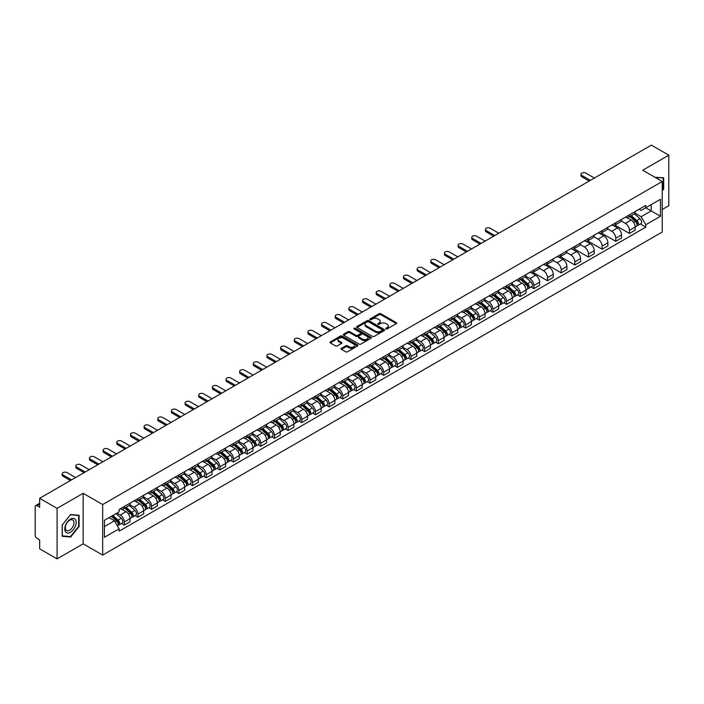 <?xml version="1.0" encoding="UTF-8"?>
<svg xmlns="http://www.w3.org/2000/svg" width="704" height="704" viewBox="0 0 704 704"><rect width="100%" height="100%" fill="white"/><g stroke="black" fill="none" stroke-linecap="round" stroke-linejoin="round"><path stroke-width="1.06" d="M385.977 328.9A0.854 0.493 0 0 0 387.182 328.9L396.308 323.629A1.214 0.704 0 0 0 396.669 323.136A1.214 0.704 0 0 0 396.308 322.634L380.846 313.711A1.214 0.704 0 0 0 379.13 313.711L370.005 318.982A0.854 0.493 0 0 0 371.202 319.678L372.39 318.991A3.89 2.244 0 0 1 377.881 318.991L379.174 319.739A3.89 2.244 0 0 1 380.31 321.323A3.89 2.244 0 0 1 379.174 322.907L377.995 323.594A0.854 0.493 0 0 0 379.192 324.289L380.371 323.602A3.89 2.244 0 0 1 385.871 323.602L387.165 324.35A3.89 2.244 0 0 1 388.3 325.934A3.89 2.244 0 0 1 387.165 327.518L385.977 328.205A0.854 0.493 0 0 0 385.977 328.9L385.977 328.205M341.422 348.33A1.214 0.704 0 0 0 341.062 348.823A1.214 0.704 0 0 0 341.422 349.316L345.761 351.824A1.214 0.704 0 0 0 347.477 351.824L357.614 345.972A1.214 0.704 0 0 0 357.966 345.479A1.214 0.704 0 0 0 357.614 344.978L342.153 336.054A1.214 0.704 0 0 0 340.428 336.054L330.299 341.906A1.214 0.704 0 0 0 329.938 342.399A1.214 0.704 0 0 0 330.299 342.901L335.535 345.919A1.214 0.704 0 0 0 337.251 345.919L341.59 343.42A1.214 0.704 0 0 0 341.95 342.918A1.214 0.704 0 0 0 341.59 342.426L338.994 340.93A3.247 1.874 0 0 1 338.043 339.601A3.247 1.874 0 0 1 340.05 337.867A3.247 1.874 0 0 1 343.587 338.272L353.769 344.15A3.247 1.874 0 0 1 354.719 345.479A3.247 1.874 0 0 1 352.713 347.213A3.247 1.874 0 0 1 349.175 346.799L347.477 345.822A1.214 0.704 0 0 0 345.761 345.822L341.422 348.33L341.422 349.316L345.761 346.834L345.761 345.822M102.67 504.566L83.16 493.293L57.077 508.35L39.662 498.3L651.385 145.121L668.8 155.179L642.717 170.236L662.235 181.5L102.67 504.566L102.67 555.086L662.235 232.03L662.235 181.5M372.469 336.398A1.214 0.704 0 0 0 374.194 336.398L384.322 330.546A1.214 0.704 0 0 0 384.683 330.053A1.214 0.704 0 0 0 384.322 329.56L368.861 320.628A1.214 0.704 0 0 0 367.145 320.628L357.007 326.48A1.214 0.704 0 0 0 356.655 326.973A1.214 0.704 0 0 0 357.007 327.474L372.469 336.398M354.385 329.085A0.854 0.493 0 0 1 355.247 329.199L370.955 338.272L360.835 344.115A1.214 0.704 0 0 1 359.11 344.115L343.649 335.183L343.649 334.189A1.214 0.704 0 0 0 343.297 334.69A1.214 0.704 0 0 0 343.649 335.183M343.649 334.189L347.987 331.69A1.214 0.704 0 0 1 349.712 331.69L355.978 335.306A1.214 0.704 0 0 0 357.694 335.306L360.571 333.643A1.214 0.704 0 0 0 360.932 333.15A1.214 0.704 0 0 0 360.571 332.658L354.05 328.882A0.854 0.493 0 0 1 355.247 328.196L370.973 337.269A1.214 0.704 0 0 1 371.325 337.762A1.214 0.704 0 0 1 370.973 338.263L370.973 337.269M57.077 508.35L57.077 558.879L39.662 548.821L39.662 539.88L36.951 538.314A2.473 1.426 -120 0 1 35.2 535.278L35.2 506.686A2.473 1.426 -120 0 1 35.71 505.551L39.662 503.272M662.235 209.493L668.8 205.7L668.8 155.179M57.077 558.879L83.16 543.822L102.67 555.086M39.662 498.3L39.662 507.241L36.951 505.674A2.473 1.426 -120 0 0 35.71 505.551M629.42 214.852A5.694 3.291 60 0 1 628.241 217.404L634.014 214.069A5.694 3.291 -120 0 0 635.193 211.517M621.218 220.977L625.39 223.388A5.694 3.291 60 0 1 629.42 230.358L635.193 227.022A5.694 3.291 -120 0 0 631.171 220.053L627.035 217.668M635.193 227.022L635.193 230.111L629.42 233.438L614.944 225.086M628.241 217.404A5.694 3.291 60 0 1 625.434 217.149M629.42 230.358L629.42 233.438M615.762 222.728A5.694 3.291 60 0 1 614.583 225.289L620.365 221.954A5.694 3.291 -120 0 0 621.544 219.393M601.286 232.962L615.762 241.322L621.544 237.987L621.544 234.907A5.694 3.291 -120 0 0 617.514 227.938L613.386 225.544M614.583 225.289A5.694 3.291 60 0 1 611.785 225.025M607.57 228.862L611.741 231.273A5.694 3.291 60 0 1 615.762 238.242L615.762 241.322M602.114 230.613A5.694 3.291 60 0 1 600.934 233.165L606.707 229.83A5.694 3.291 -120 0 0 607.886 227.278M587.638 240.847L602.114 249.207L607.886 245.872L607.886 242.792A5.694 3.291 -120 0 0 603.865 235.814L599.729 233.429M600.934 233.165A5.694 3.291 60 0 1 598.136 232.91M593.921 236.746L598.092 239.149A5.694 3.291 60 0 1 602.114 246.127L602.114 249.207M588.465 238.498A5.694 3.291 60 0 1 587.286 241.05L593.058 237.714A5.694 3.291 -120 0 0 594.238 235.162M573.98 248.732L588.465 257.092L594.238 253.757L594.238 250.668A5.694 3.291 -120 0 0 590.216 243.698L586.08 241.314M587.286 241.05A5.694 3.291 60 0 1 584.478 240.794M580.263 244.622L584.434 247.034A5.694 3.291 60 0 1 588.465 254.003L588.465 257.092M574.807 246.374A5.694 3.291 60 0 1 573.628 248.934L579.41 245.599A5.694 3.291 -120 0 0 580.589 243.038M560.331 256.608L574.807 264.968L580.589 261.633L580.589 258.553A5.694 3.291 -120 0 0 576.558 251.583L572.422 249.19M573.628 248.934A5.694 3.291 60 0 1 570.83 248.679M566.614 252.507L570.786 254.918A5.694 3.291 60 0 1 574.807 261.888L574.807 264.968M561.158 254.258A5.694 3.291 60 0 1 559.979 256.81L565.752 253.475A5.694 3.291 -120 0 0 566.931 250.923M546.682 264.493L561.158 272.853L566.931 269.518L566.931 266.438A5.694 3.291 -120 0 0 562.91 259.459L558.774 257.074M559.979 256.81A5.694 3.291 60 0 1 557.172 256.555M552.957 260.392L557.128 262.794A5.694 3.291 60 0 1 561.158 269.773L561.158 272.853M547.51 262.143A5.694 3.291 60 0 1 546.33 264.695L552.103 261.36A5.694 3.291 -120 0 0 553.282 258.808M533.025 272.378L547.51 280.738L553.282 277.402L553.282 274.314A5.694 3.291 -120 0 0 549.252 267.344L545.125 264.959M546.33 264.695A5.694 3.291 60 0 1 543.523 264.44M539.308 268.268L543.479 270.679A5.694 3.291 60 0 1 547.51 277.649L547.51 280.738M533.852 270.019A5.694 3.291 60 0 1 532.673 272.58L538.454 269.245A5.694 3.291 -120 0 0 539.634 266.684M531.08 287.021L533.852 288.614L539.634 285.278L539.634 282.198A5.694 3.291 -120 0 0 535.603 275.229L531.467 272.835M532.673 272.58A5.694 3.291 60 0 1 529.874 272.325M525.659 276.153L529.83 278.564A5.694 3.291 60 0 1 533.852 285.534L533.852 288.614M520.203 277.904A5.694 3.291 60 0 1 519.024 280.456L524.797 277.121A5.694 3.291 -120 0 0 525.976 274.569M517.431 294.897L520.203 296.498L525.976 293.163L525.976 290.083A5.694 3.291 -120 0 0 521.954 283.105L517.818 280.72M519.024 280.456A5.694 3.291 60 0 1 516.217 280.201M512.002 284.038L516.173 286.44A5.694 3.291 60 0 1 520.203 293.418L520.203 296.498M506.546 285.789A5.694 3.291 60 0 1 505.366 288.341L511.148 285.006A5.694 3.291 -120 0 0 512.327 282.454M503.782 302.782L506.546 304.383L512.327 301.048L512.327 297.959A5.694 3.291 -120 0 0 508.297 290.99L504.17 288.605M505.366 288.341A5.694 3.291 60 0 1 502.568 288.086M498.353 291.914L502.524 294.325A5.694 3.291 60 0 1 506.546 301.294L506.546 304.383M492.897 293.665A5.694 3.291 60 0 1 491.718 296.226L497.49 292.89A5.694 3.291 -120 0 0 498.67 290.33M490.125 310.666L492.897 312.259L498.67 308.924L498.67 305.844A5.694 3.291 -120 0 0 494.648 298.874L490.512 296.49M491.718 296.226A5.694 3.291 60 0 1 488.919 295.97M484.704 299.798L488.875 302.21A5.694 3.291 60 0 1 492.897 309.179L492.897 312.259M479.248 301.55A5.694 3.291 60 0 1 478.069 304.102L483.842 300.775A5.694 3.291 -120 0 0 485.021 298.214M476.476 318.542L479.248 320.144L485.021 316.809L485.021 313.729A5.694 3.291 -120 0 0 480.999 306.75L476.863 304.366M478.069 304.102A5.694 3.291 60 0 1 475.262 303.846M471.046 307.683L475.218 310.086A5.694 3.291 60 0 1 479.248 317.064L479.248 320.144M465.59 309.434A5.694 3.291 60 0 1 464.411 311.986L470.193 308.651A5.694 3.291 -120 0 0 471.372 306.099M462.827 326.427L465.59 328.029L471.372 324.694L471.372 321.605A5.694 3.291 -120 0 0 467.342 314.635L463.206 312.25M464.411 311.986A5.694 3.291 60 0 1 461.613 311.731M457.398 315.559L461.569 317.97A5.694 3.291 60 0 1 465.59 324.94L465.59 328.029M451.942 317.31A5.694 3.291 60 0 1 450.762 319.871L456.535 316.536A5.694 3.291 -120 0 0 457.714 313.975M449.17 334.312L451.942 335.905L457.714 332.57L457.714 329.49A5.694 3.291 -120 0 0 453.693 322.52L449.557 320.135M450.762 319.871A5.694 3.291 60 0 1 447.955 319.616M443.74 323.444L447.911 325.855A5.694 3.291 60 0 1 451.942 332.825L451.942 335.905M438.284 325.195A5.694 3.291 60 0 1 437.114 327.756L442.886 324.421A5.694 3.291 -120 0 0 444.066 321.86M435.521 342.188L438.293 343.79L444.066 340.454L444.066 337.374A5.694 3.291 -120 0 0 440.035 330.396L435.908 328.011M437.114 327.756A5.694 3.291 60 0 1 434.306 327.492M430.091 331.329L434.262 333.731A5.694 3.291 60 0 1 438.293 340.71L438.293 343.79M424.635 333.08A5.694 3.291 60 0 1 423.456 335.632L429.238 332.297A5.694 3.291 -120 0 0 430.408 329.745M421.863 350.073L424.635 351.674L430.408 348.339L430.408 345.259A5.694 3.291 -120 0 0 426.386 338.281L422.25 335.896M423.456 335.632A5.694 3.291 60 0 1 420.658 335.377M416.442 339.205L420.614 341.616A5.694 3.291 60 0 1 424.635 348.586L424.635 351.674M410.986 340.956A5.694 3.291 60 0 1 409.807 343.517L415.58 340.182A5.694 3.291 -120 0 0 416.759 337.63M408.214 357.958L410.986 359.55L416.759 356.215L416.759 353.135A5.694 3.291 -120 0 0 412.738 346.166L408.602 343.781M409.807 343.517A5.694 3.291 60 0 1 407 343.262M402.785 347.09L406.956 349.501A5.694 3.291 60 0 1 410.986 356.47L410.986 359.55M397.329 348.841A5.694 3.291 60 0 1 396.15 351.402L401.931 348.066A5.694 3.291 -120 0 0 403.11 345.506M394.566 365.834L397.329 367.435L403.11 364.1L403.11 361.02A5.694 3.291 -120 0 0 399.08 354.05L394.944 351.657M396.15 351.402A5.694 3.291 60 0 1 393.351 351.138M389.136 354.974L393.307 357.377A5.694 3.291 60 0 1 397.329 364.355L397.329 367.435M383.68 356.726A5.694 3.291 60 0 1 382.501 359.278L388.274 355.942A5.694 3.291 -120 0 0 389.453 353.39M380.908 373.718L383.68 375.32L389.453 371.985L389.453 368.905A5.694 3.291 -120 0 0 385.431 361.926L381.295 359.542M382.501 359.278A5.694 3.291 60 0 1 379.702 359.022M375.478 362.85L379.658 365.262A5.694 3.291 60 0 1 383.68 372.24L383.68 375.32M370.031 364.61A5.694 3.291 60 0 1 368.852 367.162L374.625 363.827A5.694 3.291 -120 0 0 375.804 361.275M367.259 381.603L370.031 383.196L375.804 379.861L375.804 376.781A5.694 3.291 -120 0 0 371.782 369.811L367.646 367.426M368.852 367.162A5.694 3.291 60 0 1 366.045 366.907M361.83 370.735L366.001 373.146A5.694 3.291 60 0 1 370.031 380.116L370.031 383.196M356.374 372.486A5.694 3.291 60 0 1 355.194 375.047L360.976 371.712A5.694 3.291 -120 0 0 362.155 369.151M353.61 389.479L356.374 391.081L362.155 387.746L362.155 384.666A5.694 3.291 -120 0 0 358.125 377.696L353.989 375.302M355.194 375.047A5.694 3.291 60 0 1 352.396 374.783M348.181 378.62L352.352 381.031A5.694 3.291 60 0 1 356.374 388.001L356.374 391.081M342.725 380.371A5.694 3.291 60 0 1 341.546 382.923L347.318 379.588A5.694 3.291 -120 0 0 348.498 377.036M339.953 397.364L342.725 398.966L348.498 395.63L348.498 392.55A5.694 3.291 -120 0 0 344.476 385.572L340.34 383.187M341.546 382.923A5.694 3.291 60 0 1 338.738 382.668M334.523 386.505L338.694 388.907A5.694 3.291 60 0 1 342.725 395.886L342.725 398.966M329.067 388.256A5.694 3.291 60 0 1 327.888 390.808L333.67 387.473A5.694 3.291 -120 0 0 334.849 384.921M326.304 405.249L329.067 406.842L334.849 403.515L334.849 400.426A5.694 3.291 -120 0 0 330.818 393.457L326.691 391.072M327.888 390.808A5.694 3.291 60 0 1 325.09 390.553M320.874 394.381L325.046 396.792A5.694 3.291 60 0 1 329.067 403.762L329.067 406.842M315.418 396.132A5.694 3.291 60 0 1 314.239 398.693L320.012 395.358A5.694 3.291 -120 0 0 321.191 392.797M312.646 413.125L315.418 414.726L321.191 411.391L321.191 408.311A5.694 3.291 -120 0 0 317.17 401.342L313.034 398.948M314.239 398.693A5.694 3.291 60 0 1 311.441 398.429M307.226 402.266L311.397 404.677A5.694 3.291 60 0 1 315.418 411.646L315.418 414.726M301.77 404.017A5.694 3.291 60 0 1 300.59 406.569L306.363 403.234A5.694 3.291 -120 0 0 307.542 400.682M298.998 421.01L301.77 422.611L307.542 419.276L307.542 416.196A5.694 3.291 -120 0 0 303.521 409.218L299.385 406.833M300.59 406.569A5.694 3.291 60 0 1 297.783 406.314M293.568 410.15L297.739 412.553A5.694 3.291 60 0 1 301.77 419.531L301.77 422.611M288.112 411.902A5.694 3.291 60 0 1 286.933 414.454L292.714 411.118A5.694 3.291 -120 0 0 293.894 408.566M285.349 428.894L288.112 430.496L293.894 427.161L293.894 424.072A5.694 3.291 -120 0 0 289.863 417.102L285.727 414.718M286.933 414.454A5.694 3.291 60 0 1 284.134 414.198M279.919 418.026L284.09 420.438A5.694 3.291 60 0 1 288.112 427.407L288.112 430.496M274.463 419.778A5.694 3.291 60 0 1 273.284 422.338L279.057 419.003A5.694 3.291 -120 0 0 280.236 416.442M271.691 436.779L274.463 438.372L280.236 435.037L280.236 431.957A5.694 3.291 -120 0 0 276.214 424.987L272.078 422.594M273.284 422.338A5.694 3.291 60 0 1 270.477 422.083M266.262 425.911L270.433 428.322A5.694 3.291 60 0 1 274.463 435.292L274.463 438.372M260.814 427.662A5.694 3.291 60 0 1 259.635 430.214L265.408 426.879A5.694 3.291 -120 0 0 266.587 424.327M258.042 444.655L260.814 446.257L266.587 442.922L266.587 439.842A5.694 3.291 -120 0 0 262.557 432.863L258.43 430.478M259.635 430.214A5.694 3.291 60 0 1 256.828 429.959M252.613 433.796L256.784 436.198A5.694 3.291 60 0 1 260.814 443.177L260.814 446.257M247.157 435.547A5.694 3.291 60 0 1 245.978 438.099L251.759 434.764A5.694 3.291 -120 0 0 252.938 432.212M244.385 452.54L247.157 454.142L252.938 450.806L252.938 447.718A5.694 3.291 -120 0 0 248.908 440.748L244.772 438.363M245.978 438.099A5.694 3.291 60 0 1 243.179 437.844M238.964 441.672L243.135 444.083A5.694 3.291 60 0 1 247.157 451.053L247.157 454.142M233.508 443.423A5.694 3.291 60 0 1 232.329 445.984L238.102 442.649A5.694 3.291 -120 0 0 239.281 440.088M230.736 460.425L233.508 462.018L239.281 458.682L239.281 455.602A5.694 3.291 -120 0 0 235.259 448.633L231.123 446.239M232.329 445.984A5.694 3.291 60 0 1 229.522 445.729M225.306 449.557L229.478 451.968A5.694 3.291 60 0 1 233.508 458.938L233.508 462.018M219.85 451.308A5.694 3.291 60 0 1 218.671 453.86L224.453 450.525A5.694 3.291 -120 0 0 225.632 447.973M217.087 468.301L219.85 469.902L225.632 466.567L225.632 463.487A5.694 3.291 -120 0 0 221.602 456.509L217.474 454.124M218.671 453.86A5.694 3.291 60 0 1 215.873 453.605M211.658 457.442L215.829 459.844A5.694 3.291 60 0 1 219.85 466.822L219.85 469.902M206.202 459.193A5.694 3.291 60 0 1 205.022 461.745L210.795 458.41A5.694 3.291 -120 0 0 211.974 455.858M203.43 476.186L206.202 477.787L211.974 474.452L211.974 471.363A5.694 3.291 -120 0 0 207.953 464.394L203.817 462.009M205.022 461.745A5.694 3.291 60 0 1 202.224 461.49M198.009 465.318L202.18 467.729A5.694 3.291 60 0 1 206.202 474.698L206.202 477.787M192.553 467.069A5.694 3.291 60 0 1 191.374 469.63L197.146 466.294A5.694 3.291 -120 0 0 198.326 463.734M189.781 484.07L192.553 485.663L198.326 482.328L198.326 479.248A5.694 3.291 -120 0 0 194.304 472.278L190.168 469.894M191.374 469.63A5.694 3.291 60 0 1 188.566 469.374M184.351 473.202L188.522 475.614A5.694 3.291 60 0 1 192.553 482.583L192.553 485.663M178.895 474.954A5.694 3.291 60 0 1 177.716 477.506L183.498 474.179A5.694 3.291 -120 0 0 184.677 471.618M176.132 491.946L178.895 493.548L184.677 490.213L184.677 487.133A5.694 3.291 -120 0 0 180.646 480.154L176.51 477.77M177.716 477.506A5.694 3.291 60 0 1 174.918 477.25M170.702 481.087L174.874 483.49A5.694 3.291 60 0 1 178.895 490.468L178.895 493.548M165.246 482.838A5.694 3.291 60 0 1 164.067 485.39L169.84 482.055A5.694 3.291 -120 0 0 171.019 479.503M162.474 499.831L165.246 501.433L171.019 498.098L171.019 495.009A5.694 3.291 -120 0 0 166.998 488.039L162.862 485.654M164.067 485.39A5.694 3.291 60 0 1 161.26 485.135M157.045 488.963L161.216 491.374A5.694 3.291 60 0 1 165.246 498.344L165.246 501.433M151.589 490.714A5.694 3.291 60 0 1 150.418 493.275L156.191 489.94A5.694 3.291 -120 0 0 157.37 487.379M148.826 507.716L151.598 509.309L157.37 505.974L157.37 502.894A5.694 3.291 -120 0 0 153.34 495.924L149.213 493.539M150.418 493.275A5.694 3.291 60 0 1 147.611 493.02M143.396 496.848L147.567 499.259A5.694 3.291 60 0 1 151.598 506.229L151.598 509.309M137.94 498.599A5.694 3.291 60 0 1 136.761 501.16L142.542 497.825A5.694 3.291 -120 0 0 143.713 495.264M135.168 515.592L137.94 517.194L143.713 513.858L143.713 510.778A5.694 3.291 -120 0 0 139.691 503.8L135.555 501.415M136.761 501.16A5.694 3.291 60 0 1 133.962 500.896M129.747 504.733L133.918 507.135A5.694 3.291 60 0 1 137.94 514.114L137.94 517.194M124.291 506.484A5.694 3.291 60 0 1 123.112 509.036L128.885 505.701A5.694 3.291 -120 0 0 130.064 503.149M121.519 523.477L124.291 525.078L130.064 521.743L130.064 518.663A5.694 3.291 -120 0 0 126.042 511.685L121.906 509.3M123.112 509.036A5.694 3.291 60 0 1 120.305 508.781M116.934 513.102L120.261 515.02A5.694 3.291 60 0 1 124.291 521.99L124.291 525.078M639.091 209.264L641.142 210.452L660.484 199.285L651.209 204.644L651.209 210.91L641.142 216.718L634.876 213.101M104.421 526.592L114.488 520.784L119.126 528.818L104.421 537.302L104.421 520.326L119.126 511.834L119.126 509.467L645.788 205.401L645.788 207.777L660.484 216.26L645.788 224.752L641.142 216.718M660.484 199.285L660.484 216.26M119.126 528.818L119.126 531.186L645.788 227.128L645.788 224.752M662.235 190.819L663.678 189.024L663.678 177.769L654.993 177.32M83.16 493.293L83.16 543.822M62.198 536.29L70.646 537.046L79.086 526.539L79.086 515.275L70.646 514.518L62.198 525.026L62.198 536.29M114.488 520.784L109.058 517.651M640.306 223.96L645.788 227.128M69.749 536.527L70.646 537.046M386.32 329.023L387.165 328.53A3.89 2.244 0 0 0 388.3 326.946L388.3 325.934M380.31 321.323L380.31 322.335A3.89 2.244 0 0 1 379.174 323.919L378.33 324.403M396.308 322.634L396.308 323.629L380.846 314.723A1.214 0.704 0 0 0 379.13 314.723L370.339 319.792M384.314 330.554L368.861 321.64A1.214 0.704 0 0 0 367.145 321.64L357.025 327.483L357.007 326.48M382.175 330.396A0.854 0.493 0 0 0 382.175 329.701L368.606 321.869A0.854 0.493 0 0 0 367.4 321.869L366.159 322.59A3.89 2.244 0 0 0 365.024 324.174A3.89 2.244 0 0 0 366.159 325.758L375.434 331.118A3.89 2.244 0 0 0 380.934 331.118L382.175 330.396L382.175 331.408A0.854 0.493 0 0 0 382.43 331.065L382.43 330.053M365.024 324.174L365.024 325.186A3.89 2.244 0 0 0 366.159 326.77L366.159 325.758M382.175 331.408L380.934 332.13A3.89 2.244 0 0 1 375.434 332.13L366.159 326.77M343.666 335.192L347.987 332.702L347.987 331.69M360.932 333.15L360.932 334.162A1.214 0.704 0 0 1 360.571 334.655L357.694 336.318A1.214 0.704 0 0 1 355.978 336.318L349.712 332.702A1.214 0.704 0 0 0 347.987 332.702M362.49 339.064A3.247 1.874 0 0 0 366.027 339.469A3.247 1.874 0 0 0 368.034 337.735A3.247 1.874 0 0 0 367.083 336.415L363.493 334.338A1.214 0.704 0 0 0 361.777 334.338L358.899 336.002A1.214 0.704 0 0 0 358.547 336.503A1.214 0.704 0 0 0 358.899 336.996L362.49 339.064L362.49 340.076A3.247 1.874 0 0 0 366.027 340.481A3.247 1.874 0 0 0 368.034 338.747L368.034 337.735M358.547 336.503L358.547 337.506A1.214 0.704 0 0 0 358.899 338.008L358.899 336.996M362.49 340.076L358.899 338.008M354.719 345.479L354.719 346.482A3.247 1.874 0 0 1 352.713 348.216A3.247 1.874 0 0 1 349.175 347.811L347.477 346.834A1.214 0.704 0 0 0 345.761 346.834M338.043 339.601L338.043 340.613A3.247 1.874 0 0 0 338.994 341.933L338.994 340.93M341.59 342.426L341.59 343.42L338.994 341.933M357.597 345.981L342.153 337.066A1.214 0.704 0 0 0 340.428 337.066L330.308 342.91L330.299 341.906M629.816 216.498L635.378 221.461A3.098 1.786 60 0 1 636.346 226.239L635.193 226.908M629.957 216.63L632.579 218.134M630.37 216.172L636.566 221.698A1.487 0.854 60 0 1 637.032 223.995A1.487 0.854 60 0 1 636.9 224.048M631.303 215.635L636.865 220.598A3.098 1.786 60 0 1 637.833 225.386A3.098 1.786 60 0 1 636.9 225.482M634.401 213.77L640.015 218.786A3.098 1.786 60 0 1 640.983 223.564L637.833 225.386M589.204 181.025L581.812 176.748A2.842 1.646 180 0 1 580.976 175.586L580.976 174.275A2.842 1.646 -0 0 0 581.812 175.437L590.348 180.365M594.37 178.042L585.834 173.114A2.842 1.646 -0 0 0 582.736 172.762A2.842 1.646 -0 0 0 580.976 174.275M655.01 177.329L663.247 177.989L663.247 188.901L662.235 190.15M662.702 177.681L663.247 177.989M75.398 519.552A8.043 4.646 120 0 0 67.628 521.638A8.043 4.646 120 0 0 65.542 531.81A8.043 4.646 120 0 0 73.313 529.725A8.043 4.646 120 0 0 75.398 519.552M73.401 520.582A6.09 3.52 120 0 0 72.714 519.948A6.09 3.52 120 0 0 67.047 522.79A6.09 3.52 120 0 0 65.938 529.866A6.09 3.52 120 0 0 66.625 530.499A6.09 3.52 120 0 0 72.292 527.657A6.09 3.52 120 0 0 73.401 520.582M70.47 536.589L62.286 535.858L62.286 524.955L70.47 514.774L78.654 515.504L78.654 526.416L70.47 536.589M78.109 515.187L78.654 515.504M520.599 279.55L526.161 284.513A3.098 1.786 60 0 1 527.129 289.3L525.976 289.969M520.74 279.682L523.362 281.195M521.154 279.224L527.349 284.75A1.487 0.854 60 0 1 527.815 287.047A1.487 0.854 60 0 1 527.674 287.1M522.086 278.696L527.648 283.659A3.098 1.786 60 0 1 528.616 288.438A3.098 1.786 60 0 1 527.683 288.543M525.184 276.83L530.798 281.838A3.098 1.786 60 0 1 531.766 286.625L528.616 288.438M506.942 287.434L512.503 292.398A3.098 1.786 60 0 1 513.48 297.185L512.327 297.845M507.091 287.566L509.714 289.08M507.505 287.109L513.691 292.635A1.487 0.854 60 0 1 514.158 294.932A1.487 0.854 60 0 1 514.026 294.985M508.429 286.572L513.999 291.535A3.098 1.786 60 0 1 514.967 296.322A3.098 1.786 60 0 1 514.034 296.419M511.535 284.715L517.15 289.722A3.098 1.786 60 0 1 518.118 294.501L514.967 296.322M493.293 295.319L498.854 300.282A3.098 1.786 60 0 1 499.822 305.061L498.67 305.73M493.442 295.442L496.056 296.956M493.856 294.994L500.042 300.511A1.487 0.854 60 0 1 500.509 302.808A1.487 0.854 60 0 1 500.377 302.861M494.78 294.457L500.342 299.42A3.098 1.786 60 0 1 501.318 304.207A3.098 1.786 60 0 1 500.377 304.304M497.878 292.591L503.492 297.598A3.098 1.786 60 0 1 504.469 302.386L501.318 304.207M479.644 303.195L485.206 308.158A3.098 1.786 60 0 1 486.174 312.946L485.021 313.614M479.785 303.327L482.407 304.841M480.198 302.87L486.394 308.396A1.487 0.854 60 0 1 486.86 310.693A1.487 0.854 60 0 1 486.719 310.746M481.131 302.342L486.693 307.305A3.098 1.786 60 0 1 487.661 312.083A3.098 1.786 60 0 1 486.728 312.189M484.229 300.476L489.843 305.483A3.098 1.786 60 0 1 490.811 310.27L487.661 312.083M465.986 311.08L471.548 316.043A3.098 1.786 60 0 1 472.525 320.83L471.372 321.49M466.136 311.212L468.75 312.726M466.55 310.754L472.736 316.281A1.487 0.854 60 0 1 473.202 318.578A1.487 0.854 60 0 1 473.07 318.63M467.474 310.218L473.035 315.181A3.098 1.786 60 0 1 474.012 319.968A3.098 1.786 60 0 1 473.079 320.065M470.58 308.361L476.186 313.368A3.098 1.786 60 0 1 477.162 318.146L474.012 319.968M452.338 318.965L457.899 323.928A3.098 1.786 60 0 1 458.867 328.706L457.714 329.375M452.487 319.097L455.101 320.602M452.901 318.639L459.087 324.157A1.487 0.854 60 0 1 459.554 326.454A1.487 0.854 60 0 1 459.422 326.515M453.825 318.102L459.386 323.066A3.098 1.786 60 0 1 460.354 327.853A3.098 1.786 60 0 1 459.422 327.95M456.922 316.237L462.537 321.244A3.098 1.786 60 0 1 463.505 326.031L460.354 327.853M438.68 326.841L444.25 331.804A3.098 1.786 60 0 1 445.218 336.591L444.066 337.26M438.83 326.973L441.452 328.486M439.243 326.515L445.438 332.042A1.487 0.854 60 0 1 445.905 334.338A1.487 0.854 60 0 1 445.764 334.391M440.167 325.987L445.738 330.95A3.098 1.786 60 0 1 446.706 335.729A3.098 1.786 60 0 1 445.773 335.834M443.274 324.122L448.888 329.129A3.098 1.786 60 0 1 449.856 333.916L446.706 335.729M425.031 334.726L430.593 339.689A3.098 1.786 60 0 1 431.57 344.476L430.408 345.136M425.181 334.858L427.794 336.371M425.594 334.4L431.781 339.926A1.487 0.854 60 0 1 432.247 342.223A1.487 0.854 60 0 1 432.115 342.276M426.518 333.863L432.08 338.826A3.098 1.786 60 0 1 433.057 343.614A3.098 1.786 60 0 1 432.115 343.71M429.625 332.006L435.23 337.014A3.098 1.786 60 0 1 436.207 341.792L433.057 343.614M411.382 342.61L416.944 347.574A3.098 1.786 60 0 1 417.912 352.352L416.759 353.021M411.523 342.742L414.146 344.247M411.937 342.285L418.132 347.802A1.487 0.854 60 0 1 418.598 350.099A1.487 0.854 60 0 1 418.458 350.161M412.87 341.748L418.431 346.711A3.098 1.786 60 0 1 419.399 351.498A3.098 1.786 60 0 1 418.466 351.595M415.967 339.882L421.582 344.89A3.098 1.786 60 0 1 422.55 349.677L419.399 351.498M397.725 350.486L403.286 355.45A3.098 1.786 60 0 1 404.263 360.237L403.11 360.906M397.874 350.618L400.497 352.132M398.288 350.161L404.474 355.687A1.487 0.854 60 0 1 404.941 357.984A1.487 0.854 60 0 1 404.809 358.037M399.212 349.633L404.774 354.596A3.098 1.786 60 0 1 405.75 359.374A3.098 1.786 60 0 1 404.818 359.48M402.318 347.767L407.924 352.774A3.098 1.786 60 0 1 408.901 357.562L405.75 359.374M384.076 358.371L389.638 363.334A3.098 1.786 60 0 1 390.606 368.122L389.453 368.79M384.226 358.503L386.839 360.017M384.639 358.046L390.826 363.572A1.487 0.854 60 0 1 391.292 365.869A1.487 0.854 60 0 1 391.16 365.922M385.563 357.509L391.125 362.472A3.098 1.786 60 0 1 392.093 367.259A3.098 1.786 60 0 1 391.16 367.356M388.661 355.652L394.275 360.659A3.098 1.786 60 0 1 395.243 365.438L392.093 367.259M370.418 366.256L375.989 371.219A3.098 1.786 60 0 1 376.957 375.998L375.804 376.666M370.568 366.388L373.19 367.893M370.982 365.93L377.177 371.457A1.487 0.854 60 0 1 377.643 373.745A1.487 0.854 60 0 1 377.502 373.806M371.914 365.394L377.476 370.357A3.098 1.786 60 0 1 378.444 375.144A3.098 1.786 60 0 1 377.511 375.241M375.012 363.528L380.626 368.535A3.098 1.786 60 0 1 381.594 373.322L378.444 375.144M356.77 374.132L362.331 379.095A3.098 1.786 60 0 1 363.308 383.882L362.146 384.551M356.919 374.264L359.533 375.778M357.333 373.815L363.519 379.333A1.487 0.854 60 0 1 363.986 381.63A1.487 0.854 60 0 1 363.854 381.682M358.257 373.278L363.818 378.242A3.098 1.786 60 0 1 364.795 383.029A3.098 1.786 60 0 1 363.862 383.126M361.363 371.413L366.969 376.42A3.098 1.786 60 0 1 367.946 381.207L364.795 383.029M343.121 382.017L348.682 386.98A3.098 1.786 60 0 1 349.65 391.767L348.498 392.436M343.262 382.149L345.884 383.662M343.675 381.691L349.87 387.218A1.487 0.854 60 0 1 350.337 389.514A1.487 0.854 60 0 1 350.205 389.567M344.608 381.154L350.17 386.126A3.098 1.786 60 0 1 351.138 390.905A3.098 1.786 60 0 1 350.205 391.002M347.706 379.298L353.32 384.305A3.098 1.786 60 0 1 354.288 389.092L351.138 390.905M329.463 389.902L335.034 394.865A3.098 1.786 60 0 1 336.002 399.643L334.849 400.312M329.613 390.034L332.235 391.538M330.026 389.576L336.222 395.102A1.487 0.854 60 0 1 336.688 397.399A1.487 0.854 60 0 1 336.547 397.452M330.95 389.039L336.521 394.002A3.098 1.786 60 0 1 337.489 398.79A3.098 1.786 60 0 1 336.556 398.886M334.057 387.174L339.671 392.19A3.098 1.786 60 0 1 340.639 396.968L337.489 398.79M315.814 397.778L321.376 402.741A3.098 1.786 60 0 1 322.344 407.528L321.191 408.197M315.964 397.91L318.578 399.423M316.378 397.461L322.564 402.978A1.487 0.854 60 0 1 323.03 405.275A1.487 0.854 60 0 1 322.898 405.328M317.302 396.924L322.863 401.887A3.098 1.786 60 0 1 323.84 406.674A3.098 1.786 60 0 1 322.898 406.771M320.408 395.058L326.014 400.066A3.098 1.786 60 0 1 326.99 404.853L323.84 406.674M302.166 405.662L307.727 410.626A3.098 1.786 60 0 1 308.695 415.413L307.542 416.082M302.306 405.794L304.929 407.308M302.72 405.337L308.915 410.863A1.487 0.854 60 0 1 309.382 413.16A1.487 0.854 60 0 1 309.241 413.213M303.653 404.8L309.214 409.772A3.098 1.786 60 0 1 310.182 414.55A3.098 1.786 60 0 1 309.25 414.656M306.75 402.943L312.365 407.95A3.098 1.786 60 0 1 313.333 412.738L310.182 414.55M288.508 413.547L294.07 418.51A3.098 1.786 60 0 1 295.046 423.298L293.894 423.958M288.658 413.679L291.28 415.184M289.071 413.222L295.258 418.748A1.487 0.854 60 0 1 295.724 421.045A1.487 0.854 60 0 1 295.592 421.098M289.995 412.685L295.557 417.648A3.098 1.786 60 0 1 296.534 422.435A3.098 1.786 60 0 1 295.601 422.532M293.102 410.828L298.707 415.835A3.098 1.786 60 0 1 299.684 420.614L296.534 422.435M274.859 421.423L280.421 426.395A3.098 1.786 60 0 1 281.389 431.174L280.236 431.842M275.009 421.555L277.622 423.069M275.422 421.106L281.609 426.624A1.487 0.854 60 0 1 282.075 428.921A1.487 0.854 60 0 1 281.943 428.974M276.346 420.57L281.908 425.533A3.098 1.786 60 0 1 282.876 430.32A3.098 1.786 60 0 1 281.943 430.417M279.444 418.704L285.058 423.711A3.098 1.786 60 0 1 286.026 428.498L282.876 430.32M261.202 429.308L266.772 434.271A3.098 1.786 60 0 1 267.74 439.058L266.587 439.727M261.351 429.44L263.974 430.954M261.765 428.982L267.96 434.509A1.487 0.854 60 0 1 268.426 436.806A1.487 0.854 60 0 1 268.286 436.858M262.689 428.454L268.259 433.418A3.098 1.786 60 0 1 269.227 438.196A3.098 1.786 60 0 1 268.294 438.302M265.795 426.589L271.41 431.596A3.098 1.786 60 0 1 272.378 436.383L269.227 438.196M247.553 437.193L253.114 442.156A3.098 1.786 60 0 1 254.091 446.943L252.93 447.603M247.702 437.325L250.316 438.838M248.116 436.867L254.302 442.394A1.487 0.854 60 0 1 254.769 444.69A1.487 0.854 60 0 1 254.637 444.743M249.04 436.33L254.602 441.294A3.098 1.786 60 0 1 255.578 446.081A3.098 1.786 60 0 1 254.637 446.178M252.146 434.474L257.752 439.481A3.098 1.786 60 0 1 258.729 444.259L255.578 446.081M233.904 445.069L239.466 450.041A3.098 1.786 60 0 1 240.434 454.819L239.281 455.488M234.045 445.201L236.667 446.714M234.458 444.752L240.654 450.27A1.487 0.854 60 0 1 241.12 452.566A1.487 0.854 60 0 1 240.979 452.619M235.391 444.215L240.953 449.178A3.098 1.786 60 0 1 241.921 453.966A3.098 1.786 60 0 1 240.988 454.062M238.489 442.35L244.103 447.357A3.098 1.786 60 0 1 245.071 452.144L241.921 453.966M220.246 452.954L225.808 457.917A3.098 1.786 60 0 1 226.785 462.704L225.632 463.373M220.396 453.086L223.018 454.599M220.81 452.628L226.996 458.154A1.487 0.854 60 0 1 227.462 460.451A1.487 0.854 60 0 1 227.33 460.504M221.734 452.1L227.304 457.063A3.098 1.786 60 0 1 228.272 461.842A3.098 1.786 60 0 1 227.339 461.947M224.84 450.234L230.454 455.242A3.098 1.786 60 0 1 231.422 460.029L228.272 461.842M206.598 460.838L212.159 465.802A3.098 1.786 60 0 1 213.127 470.589L211.974 471.249M206.747 460.97L209.361 462.484M207.161 460.513L213.347 466.039A1.487 0.854 60 0 1 213.814 468.336A1.487 0.854 60 0 1 213.682 468.389M208.085 459.976L213.646 464.939A3.098 1.786 60 0 1 214.623 469.726A3.098 1.786 60 0 1 213.682 469.823M211.182 458.119L216.797 463.126A3.098 1.786 60 0 1 217.774 467.905L214.623 469.726M192.949 468.723L198.51 473.686A3.098 1.786 60 0 1 199.478 478.465L198.326 479.134M193.09 468.846L195.712 470.36M193.503 468.398L199.698 473.915A1.487 0.854 60 0 1 200.165 476.212A1.487 0.854 60 0 1 200.024 476.265M194.436 467.861L199.998 472.824A3.098 1.786 60 0 1 200.966 477.611A3.098 1.786 60 0 1 200.033 477.708M197.534 465.995L203.148 471.002A3.098 1.786 60 0 1 204.116 475.79L200.966 477.611M179.291 476.599L184.853 481.562A3.098 1.786 60 0 1 185.83 486.35L184.668 487.018M179.441 476.731L182.054 478.245M179.854 476.274L186.041 481.8A1.487 0.854 60 0 1 186.507 484.097A1.487 0.854 60 0 1 186.375 484.15M180.778 475.746L186.34 480.709A3.098 1.786 60 0 1 187.317 485.487A3.098 1.786 60 0 1 186.384 485.593M183.885 473.88L189.49 478.887A3.098 1.786 60 0 1 190.467 483.674L187.317 485.487M165.642 484.484L171.204 489.447A3.098 1.786 60 0 1 172.172 494.234L171.019 494.894M165.792 484.616L168.406 486.13M166.206 484.158L172.392 489.685A1.487 0.854 60 0 1 172.858 491.982A1.487 0.854 60 0 1 172.726 492.034M167.13 483.622L172.691 488.585A3.098 1.786 60 0 1 173.659 493.372A3.098 1.786 60 0 1 172.726 493.469M170.227 481.765L175.842 486.772A3.098 1.786 60 0 1 176.81 491.55L173.659 493.372M151.985 492.369L157.555 497.332A3.098 1.786 60 0 1 158.523 502.11L157.37 502.779M152.134 492.501L154.757 494.006M152.548 492.043L158.743 497.561A1.487 0.854 60 0 1 159.21 499.858A1.487 0.854 60 0 1 159.069 499.919M153.472 491.506L159.042 496.47A3.098 1.786 60 0 1 160.01 501.257A3.098 1.786 60 0 1 159.078 501.354M156.578 489.641L162.193 494.648A3.098 1.786 60 0 1 163.161 499.435L160.01 501.257M493.645 236.192L486.244 231.924A2.842 1.646 180 0 1 485.417 230.762L485.417 229.451A2.842 1.646 -0 0 0 486.244 230.613L494.78 235.541M498.802 233.218L490.274 228.29A2.842 1.646 -0 0 0 487.168 227.929A2.842 1.646 -0 0 0 485.417 229.451M479.987 244.077L472.595 239.809A2.842 1.646 180 0 1 471.759 238.647L471.759 237.336A2.842 1.646 -0 0 0 472.595 238.498L481.122 243.417M485.153 241.094L476.617 236.166A2.842 1.646 -0 0 0 473.519 235.814A2.842 1.646 -0 0 0 471.759 237.336M466.338 251.962L458.938 247.694A2.842 1.646 180 0 1 458.11 246.523L458.11 245.212A2.842 1.646 -0 0 0 458.938 246.374L467.474 251.302M471.504 248.978L462.968 244.05A2.842 1.646 -0 0 0 459.862 243.698A2.842 1.646 -0 0 0 458.11 245.212M452.681 259.838L445.289 255.57A2.842 1.646 180 0 1 444.453 254.408L444.453 253.097A2.842 1.646 -0 0 0 445.289 254.258L453.825 259.186M457.846 256.863L449.319 251.935A2.842 1.646 -0 0 0 446.213 251.574A2.842 1.646 -0 0 0 444.453 253.097M439.032 267.722L431.64 263.454A2.842 1.646 180 0 1 430.804 262.293L430.804 260.982A2.842 1.646 -0 0 0 431.64 262.143L440.167 267.062M444.198 264.739L435.662 259.82A2.842 1.646 -0 0 0 432.564 259.459A2.842 1.646 -0 0 0 430.804 260.982M425.383 275.607L417.982 271.339A2.842 1.646 180 0 1 417.155 270.178L417.155 268.858A2.842 1.646 -0 0 0 417.982 270.019L426.518 274.947M430.54 272.624L422.013 267.696A2.842 1.646 -0 0 0 418.906 267.344A2.842 1.646 -0 0 0 417.155 268.858M411.726 283.483L404.334 279.215A2.842 1.646 180 0 1 403.498 278.054L403.498 276.742A2.842 1.646 -0 0 0 404.334 277.904L412.87 282.832M416.891 280.509L408.355 275.581A2.842 1.646 -0 0 0 405.258 275.22A2.842 1.646 -0 0 0 403.498 276.742M398.077 291.368L390.685 287.1A2.842 1.646 180 0 1 389.849 285.938L389.849 284.627A2.842 1.646 -0 0 0 390.685 285.789L399.212 290.708M403.242 288.385L394.706 283.466A2.842 1.646 -0 0 0 391.609 283.105A2.842 1.646 -0 0 0 389.849 284.627M384.428 299.253L377.027 294.985A2.842 1.646 180 0 1 376.191 293.823L376.191 292.503A2.842 1.646 -0 0 0 377.027 293.665L385.563 298.593M389.585 296.27L381.058 291.342A2.842 1.646 -0 0 0 377.951 290.99A2.842 1.646 -0 0 0 376.191 292.503M370.77 307.129L363.378 302.861A2.842 1.646 180 0 1 362.542 301.699L362.542 300.388A2.842 1.646 -0 0 0 363.378 301.55L371.906 306.478M375.936 304.154L367.4 299.226A2.842 1.646 -0 0 0 364.302 298.866A2.842 1.646 -0 0 0 362.542 300.388M357.122 315.014L349.721 310.746A2.842 1.646 180 0 1 348.894 309.584L348.894 308.273A2.842 1.646 -0 0 0 349.721 309.434L358.257 314.362M362.278 312.03L353.751 307.111A2.842 1.646 -0 0 0 350.645 306.75A2.842 1.646 -0 0 0 348.894 308.273M343.464 322.898L336.072 318.63A2.842 1.646 180 0 1 335.236 317.469L335.236 316.149A2.842 1.646 -0 0 0 336.072 317.31L344.608 322.238M348.63 319.915L340.102 314.987A2.842 1.646 -0 0 0 336.996 314.635A2.842 1.646 -0 0 0 335.236 316.149M329.815 330.783L322.423 326.506A2.842 1.646 180 0 1 321.587 325.345L321.587 324.034A2.842 1.646 -0 0 0 322.423 325.195L330.95 330.123M334.981 327.8L326.445 322.872A2.842 1.646 -0 0 0 323.347 322.511A2.842 1.646 -0 0 0 321.587 324.034M316.166 338.659L308.766 334.391A2.842 1.646 180 0 1 307.938 333.23L307.938 331.918A2.842 1.646 -0 0 0 308.766 333.08L317.302 338.008M321.323 335.676L312.796 330.757A2.842 1.646 -0 0 0 309.69 330.396A2.842 1.646 -0 0 0 307.938 331.918M302.509 346.544L295.117 342.276A2.842 1.646 180 0 1 294.281 341.114L294.281 339.794A2.842 1.646 -0 0 0 295.117 340.956L303.653 345.884M307.674 343.561L299.138 338.633A2.842 1.646 -0 0 0 296.041 338.281A2.842 1.646 -0 0 0 294.281 339.794M288.86 354.429L281.468 350.152A2.842 1.646 180 0 1 280.632 348.99L280.632 347.679A2.842 1.646 -0 0 0 281.468 348.841L289.995 353.769M294.026 351.446L285.49 346.518A2.842 1.646 -0 0 0 282.383 346.166A2.842 1.646 -0 0 0 280.632 347.679M275.202 362.305L267.81 358.037A2.842 1.646 180 0 1 266.974 356.875L266.974 355.564A2.842 1.646 -0 0 0 267.81 356.726L276.346 361.654M280.368 359.322L271.841 354.402A2.842 1.646 -0 0 0 268.734 354.042A2.842 1.646 -0 0 0 266.974 355.564M261.554 370.19L254.162 365.922A2.842 1.646 180 0 1 253.326 364.76L253.326 363.44A2.842 1.646 -0 0 0 254.162 364.602L262.689 369.53M266.719 367.206L258.183 362.278A2.842 1.646 -0 0 0 255.086 361.926A2.842 1.646 -0 0 0 253.326 363.44M247.905 378.074L240.504 373.798A2.842 1.646 180 0 1 239.677 372.636L239.677 371.325A2.842 1.646 -0 0 0 240.504 372.486L249.04 377.414M253.062 375.091L244.534 370.163A2.842 1.646 -0 0 0 241.428 369.811A2.842 1.646 -0 0 0 239.677 371.325M234.247 385.95L226.855 381.682A2.842 1.646 180 0 1 226.019 380.521L226.019 379.21A2.842 1.646 -0 0 0 226.855 380.371L235.391 385.299M239.413 382.976L230.877 378.048A2.842 1.646 -0 0 0 227.779 377.687A2.842 1.646 -0 0 0 226.019 379.21M220.598 393.835L213.206 389.567A2.842 1.646 180 0 1 212.37 388.406L212.37 387.086A2.842 1.646 -0 0 0 213.206 388.256L221.734 393.175M225.764 390.852L217.228 385.924A2.842 1.646 -0 0 0 214.13 385.572A2.842 1.646 -0 0 0 212.37 387.086M206.95 401.72L199.549 397.452A2.842 1.646 180 0 1 198.722 396.282L198.722 394.97A2.842 1.646 -0 0 0 199.549 396.132L208.085 401.06M212.106 398.737L203.579 393.809A2.842 1.646 -0 0 0 200.473 393.457A2.842 1.646 -0 0 0 198.722 394.97M193.292 409.596L185.9 405.328A2.842 1.646 180 0 1 185.064 404.166L185.064 402.855A2.842 1.646 -0 0 0 185.9 404.017L194.427 408.945M198.458 406.622L189.922 401.694A2.842 1.646 -0 0 0 186.824 401.333A2.842 1.646 -0 0 0 185.064 402.855M179.643 417.481L172.242 413.213A2.842 1.646 180 0 1 171.415 412.051L171.415 410.74A2.842 1.646 -0 0 0 172.242 411.902L180.778 416.821M184.809 414.498L176.273 409.57A2.842 1.646 -0 0 0 173.166 409.218A2.842 1.646 -0 0 0 171.415 410.74M165.986 425.366L158.594 421.098A2.842 1.646 180 0 1 157.758 419.927L157.758 418.616A2.842 1.646 -0 0 0 158.594 419.778L167.13 424.706M171.151 422.382L162.624 417.454A2.842 1.646 -0 0 0 159.518 417.102A2.842 1.646 -0 0 0 157.758 418.616M152.337 433.242L144.945 428.974A2.842 1.646 180 0 1 144.109 427.812L144.109 426.501A2.842 1.646 -0 0 0 144.945 427.662L153.472 432.59M157.502 430.267L148.966 425.339A2.842 1.646 -0 0 0 145.869 424.978A2.842 1.646 -0 0 0 144.109 426.501M138.688 441.126L131.287 436.858A2.842 1.646 180 0 1 130.46 435.697L130.46 434.386A2.842 1.646 -0 0 0 131.287 435.547L139.823 440.466M143.845 438.143L135.318 433.224A2.842 1.646 -0 0 0 132.211 432.863A2.842 1.646 -0 0 0 130.46 434.386M125.03 449.011L117.638 444.743A2.842 1.646 180 0 1 116.802 443.582L116.802 442.262A2.842 1.646 -0 0 0 117.638 443.423L126.174 448.351M130.196 446.028L121.66 441.1A2.842 1.646 -0 0 0 118.562 440.748A2.842 1.646 -0 0 0 116.802 442.262M111.382 456.887L103.99 452.619A2.842 1.646 180 0 1 103.154 451.458L103.154 450.146A2.842 1.646 -0 0 0 103.99 451.308L112.517 456.236M116.547 453.913L108.011 448.985A2.842 1.646 -0 0 0 104.914 448.624A2.842 1.646 -0 0 0 103.154 450.146M138.336 500.245L143.898 505.208A3.098 1.786 60 0 1 144.874 509.995L143.713 510.664M138.486 500.377L141.099 501.89M138.899 499.919L145.086 505.446A1.487 0.854 60 0 1 145.552 507.742A1.487 0.854 60 0 1 145.42 507.795M139.823 499.391L145.385 504.354A3.098 1.786 60 0 1 146.362 509.133A3.098 1.786 60 0 1 145.42 509.238M142.93 497.526L148.535 502.533A3.098 1.786 60 0 1 149.512 507.32L146.362 509.133M97.733 464.772L90.332 460.504A2.842 1.646 180 0 1 89.496 459.342L89.496 458.031A2.842 1.646 -0 0 0 90.332 459.193L98.868 464.112M102.89 461.789L94.362 456.87A2.842 1.646 -0 0 0 91.256 456.509A2.842 1.646 -0 0 0 89.496 458.031M124.687 508.13L130.249 513.093A3.098 1.786 60 0 1 131.217 517.88L130.064 518.54M124.828 508.262L127.45 509.775M125.242 507.804L131.437 513.33A1.487 0.854 60 0 1 131.903 515.627A1.487 0.854 60 0 1 131.762 515.68M126.174 507.267L131.736 512.23A3.098 1.786 60 0 1 132.704 517.018A3.098 1.786 60 0 1 131.771 517.114M129.272 505.41L134.886 510.418A3.098 1.786 60 0 1 135.854 515.196L132.704 517.018M84.075 472.657L76.683 468.389A2.842 1.646 180 0 1 75.847 467.227L75.847 465.907A2.842 1.646 -0 0 0 76.683 467.069L85.21 471.997M89.241 469.674L80.705 464.746A2.842 1.646 -0 0 0 77.607 464.394A2.842 1.646 -0 0 0 75.847 465.907M111.373 516.314L116.591 520.978A3.098 1.786 60 0 1 117.568 525.756L117.41 525.844M111.426 516.287L113.802 517.651M111.936 515.988L117.779 521.206A1.487 0.854 60 0 1 118.246 523.503A1.487 0.854 60 0 1 118.114 523.565M112.86 515.451L118.078 520.115A3.098 1.786 60 0 1 119.055 524.902A3.098 1.786 60 0 1 118.122 524.999M116.01 513.638L121.229 518.294A3.098 1.786 60 0 1 122.206 523.081L119.055 524.902M70.426 480.533L63.026 476.265A2.842 1.646 180 0 1 62.198 475.103L62.198 473.792A2.842 1.646 -0 0 0 63.026 474.954L71.562 479.882M75.583 477.558L67.056 472.63A2.842 1.646 -0 0 0 63.95 472.27A2.842 1.646 -0 0 0 62.198 473.792M137.94 514.114L143.713 510.778M151.598 506.229L157.37 502.894M165.246 498.344L171.019 495.009M178.895 490.468L184.677 487.133M192.553 482.583L198.326 479.248M206.202 474.698L211.974 471.363M219.85 466.822L225.632 463.487M233.508 458.938L239.281 455.602M247.157 451.053L252.938 447.718M260.814 443.177L266.587 439.842M274.463 435.292L280.236 431.957M288.112 427.407L293.894 424.072M301.77 419.531L307.542 416.196M315.418 411.646L321.191 408.311M329.067 403.762L334.849 400.426M342.725 395.886L348.498 392.55M356.374 388.001L362.155 384.666M370.031 380.116L375.804 376.781M383.68 372.24L389.453 368.905M397.329 364.355L403.11 361.02M410.986 356.47L416.759 353.135M424.635 348.586L430.408 345.259M438.293 340.71L444.066 337.374M451.942 332.825L457.714 329.49M465.59 324.94L471.372 321.605M479.248 317.064L485.021 313.729M492.897 309.179L498.67 305.844M506.546 301.294L512.327 297.959M520.203 293.418L525.976 290.083M533.852 285.534L539.634 282.198M547.51 277.649L553.282 274.314M561.158 269.773L566.931 266.438M574.807 261.888L580.589 258.553M588.465 254.003L594.238 250.668M602.114 246.127L607.886 242.792M615.762 238.242L621.544 234.907M124.291 521.99L130.064 518.663M120.261 515.02L126.042 511.685M133.918 507.135L139.691 503.8M147.567 499.259L153.34 495.924M161.216 491.374L166.998 488.039M174.874 483.49L180.646 480.154M188.522 475.614L194.304 472.278M202.18 467.729L207.953 464.394M215.829 459.844L221.602 456.509M229.478 451.968L235.259 448.633M243.135 444.083L248.908 440.748M256.784 436.198L262.557 432.863M270.433 428.322L276.214 424.987M284.09 420.438L289.863 417.102M297.739 412.553L303.521 409.218M311.397 404.677L317.17 401.342M325.046 396.792L330.818 393.457M338.694 388.907L344.476 385.572M352.352 381.031L358.125 377.696M366.001 373.146L371.782 369.811M379.658 365.262L385.431 361.926M393.307 357.377L399.08 354.05M406.956 349.501L412.738 346.166M420.614 341.616L426.386 338.281M434.262 333.731L440.035 330.396M447.911 325.855L453.693 322.52M461.569 317.97L467.342 314.635M475.218 310.086L480.999 306.75M488.875 302.21L494.648 298.874M502.524 294.325L508.297 290.99M516.173 286.44L521.954 283.105M529.83 278.564L535.603 275.229M543.479 270.679L549.252 267.344M557.128 262.794L562.91 259.459M570.786 254.918L576.558 251.583M584.434 247.034L590.216 243.698M598.092 239.149L603.865 235.814M611.741 231.273L617.514 227.938M625.39 223.388L631.171 220.053M39.662 504.108L36.951 505.674M387.165 328.53L387.165 327.518M377.995 324.289L377.995 323.594M379.174 323.919L379.174 322.907M370.005 319.678L370.005 318.982M379.13 314.723L379.13 313.711M380.846 314.723L380.846 313.711M367.145 321.64L367.145 320.628M368.861 321.64L368.861 320.628M384.322 330.546L384.322 329.56M375.434 332.13L375.434 331.118M380.934 332.13L380.934 331.118M349.712 332.702L349.712 331.69M355.978 336.318L355.978 335.306M357.694 336.318L357.694 335.306M360.571 334.655L360.571 333.643M355.247 329.199L355.247 328.196M347.477 346.834L347.477 345.822M349.175 347.811L349.175 346.799M340.428 337.066L340.428 336.054M342.153 337.066L342.153 336.054M357.614 345.972L357.614 344.978M635.378 221.461L633.644 222.464M637.34 223.309L636.777 223.634M640.015 218.786L636.865 220.598M581.812 175.437L581.812 176.748M526.161 284.513L524.427 285.516M528.123 286.37L527.56 286.686M530.798 281.838L527.648 283.659M512.503 292.398L510.77 293.401M514.466 294.246L513.911 294.571M517.15 289.722L513.999 291.535M498.854 300.282L497.121 301.277M500.817 302.13L500.262 302.456M503.492 297.598L500.342 299.42M485.206 308.158L483.472 309.162M487.168 310.015L486.605 310.332M489.843 305.483L486.693 307.305M471.548 316.043L469.814 317.046M473.51 317.891L472.956 318.217M476.186 313.368L473.035 315.181M457.899 323.928L456.166 324.922M459.862 325.776L459.307 326.102M462.537 321.244L459.386 323.066M444.25 331.804L442.508 332.807M446.213 333.661L445.65 333.978M448.888 329.129L445.738 330.95M430.593 339.689L428.859 340.692M432.555 341.546L432.001 341.862M435.23 337.014L432.08 338.826M416.944 347.574L415.21 348.577M418.906 349.422L418.343 349.747M421.582 344.89L418.431 346.711M403.286 355.45L401.553 356.453M405.249 357.306L404.694 357.623M407.924 352.774L404.774 354.596M389.638 363.334L387.904 364.338M391.6 365.191L391.046 365.508M394.275 360.659L391.125 362.472M375.989 371.219L374.255 372.222M377.951 373.067L377.388 373.393M380.626 368.535L377.476 370.357M362.331 379.095L360.598 380.098M364.294 380.952L363.739 381.278M366.969 376.42L363.818 378.242M348.682 386.98L346.949 387.983M350.645 388.837L350.082 389.154M353.32 384.305L350.17 386.126M335.034 394.865L333.291 395.868M336.987 396.713L336.433 397.038M339.671 392.19L336.521 394.002M321.376 402.741L319.642 403.744M323.338 404.598L322.784 404.923M326.014 400.066L322.863 401.887M307.727 410.626L305.994 411.629M309.69 412.482L309.126 412.799M312.365 407.95L309.214 409.772M294.07 418.51L292.336 419.514M296.032 420.358L295.478 420.684M298.707 415.835L295.557 417.648M280.421 426.395L278.687 427.39M282.383 428.243L281.829 428.569M285.058 423.711L281.908 425.533M266.772 434.271L265.03 435.274M268.734 436.128L268.171 436.445M271.41 431.596L268.259 433.418M253.114 442.156L251.381 443.159M255.077 444.004L254.522 444.33M257.752 439.481L254.602 441.294M239.466 450.041L237.732 451.035M241.428 451.889L240.865 452.214M244.103 447.357L240.953 449.178M225.808 457.917L224.074 458.92M227.77 459.774L227.216 460.09M230.454 455.242L227.304 457.063M212.159 465.802L210.426 466.805M214.122 467.65L213.567 467.975M216.797 463.126L213.646 464.939M198.51 473.686L196.777 474.681M200.473 475.534L199.91 475.86M203.148 471.002L199.998 472.824M184.853 481.562L183.119 482.566M186.815 483.419L186.261 483.736M189.49 478.887L186.34 480.709M171.204 489.447L169.47 490.45M173.166 491.295L172.612 491.621M175.842 486.772L172.691 488.585M157.555 497.332L155.813 498.326M159.518 499.18L158.954 499.506M162.193 494.648L159.042 496.47M486.244 230.613L486.244 231.924M472.595 238.498L472.595 239.809M458.938 246.374L458.938 247.694M445.289 254.258L445.289 255.57M431.64 262.143L431.64 263.454M417.982 270.019L417.982 271.339M404.334 277.904L404.334 279.215M390.685 285.789L390.685 287.1M377.027 293.665L377.027 294.985M363.378 301.55L363.378 302.861M349.721 309.434L349.721 310.746M336.072 317.31L336.072 318.63M322.423 325.195L322.423 326.506M308.766 333.08L308.766 334.391M295.117 340.956L295.117 342.276M281.468 348.841L281.468 350.152M267.81 356.726L267.81 358.037M254.162 364.602L254.162 365.922M240.504 372.486L240.504 373.798M226.855 380.371L226.855 381.682M213.206 388.256L213.206 389.567M199.549 396.132L199.549 397.452M185.9 404.017L185.9 405.328M172.242 411.902L172.242 413.213M158.594 419.778L158.594 421.098M144.945 427.662L144.945 428.974M131.287 435.547L131.287 436.858M117.638 443.423L117.638 444.743M103.99 451.308L103.99 452.619M143.898 505.208L142.164 506.211M145.86 507.065L145.306 507.382M148.535 502.533L145.385 504.354M90.332 459.193L90.332 460.504M130.249 513.093L128.515 514.096M132.211 514.95L131.648 515.266M134.886 510.418L131.736 512.23M76.683 467.069L76.683 468.389M116.591 520.978L115.095 521.84M118.554 522.826L117.999 523.151M121.229 518.294L118.078 520.115M63.026 474.954L63.026 476.265"/></g></svg>
